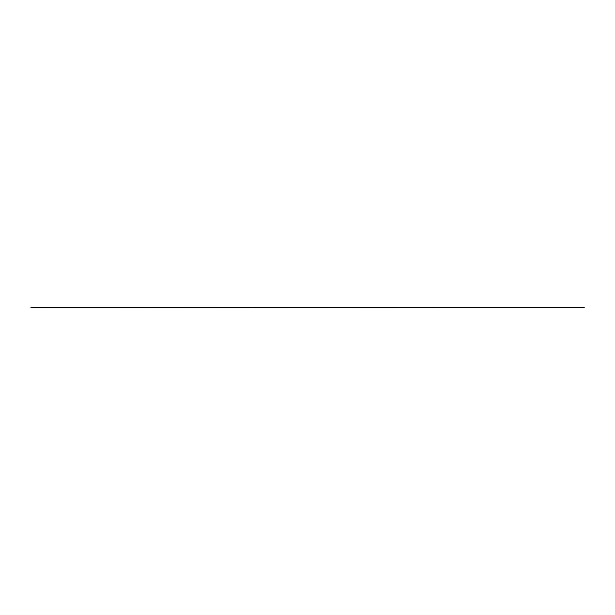 <?xml version="1.0" encoding="UTF-8"?>
<svg xmlns="http://www.w3.org/2000/svg" width="615" height="615" viewBox="0 0 615 615"><rect width="100%" height="100%" fill="white"/><g stroke="black" fill="none" stroke-linecap="round" stroke-linejoin="round"><path stroke-width="0.92" d="M30.927 307.369L584.25 307.638L31.15 307.392"/></g></svg>
